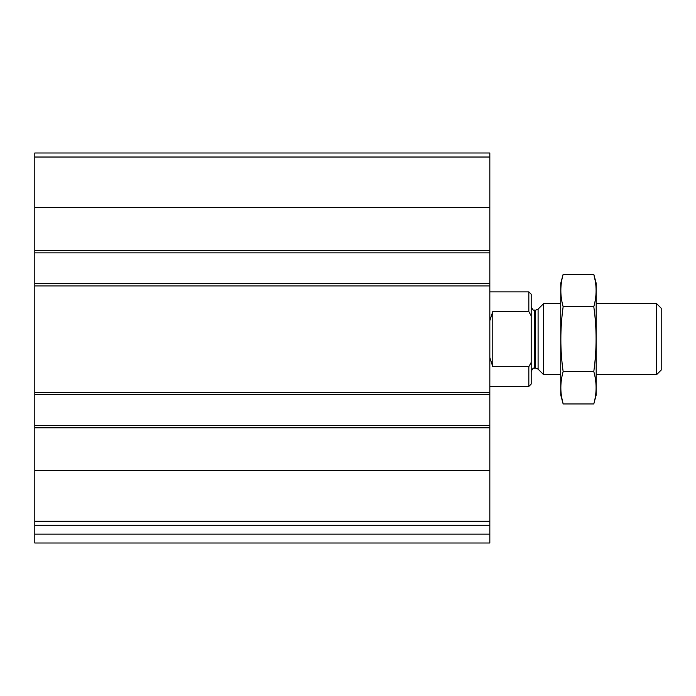 <?xml version="1.0" encoding="UTF-8"?>
<svg xmlns="http://www.w3.org/2000/svg" width="696" height="696" viewBox="0 0 696 696"><rect width="100%" height="100%" fill="white"/><g stroke="black" fill="none" stroke-linecap="round" stroke-linejoin="round"><path stroke-width="1.04" d="M489.827 521.252L489.827 152.989L34.8 152.989L34.8 525.28L489.827 525.28L489.827 521.252L34.8 521.252M489.827 534.145L34.8 534.145L34.8 543.01L489.827 543.01L489.827 525.28M34.8 534.145L34.8 525.28M489.827 252.857L34.8 252.857M489.827 283.585L34.8 283.585M489.827 425.413L34.8 425.413M489.827 394.684L34.8 394.684M531.005 362.764L528.83 366.696L528.83 386.41L531.196 384.044L531.196 294.225L528.83 291.859L489.827 291.859M531.196 315.862L528.83 311.573L528.83 291.859M528.83 366.696L492.785 366.696L492.785 311.573L489.827 320.691M489.827 357.579L492.785 366.696M528.83 311.573L492.785 311.573M656.667 303.682L656.667 374.596L661.2 370.063L661.2 308.215L656.667 303.682L596.194 303.682M560.741 374.596L543.559 374.596L543.559 303.682L560.741 303.682M593.792 403.958L596.194 394.98L596.194 283.289L593.792 274.311C596.855 285.116 596.855 295.922 593.792 306.727C596.846 328.06 596.846 349.662 593.792 371.551C596.855 382.356 596.855 393.153 593.792 403.958L563.142 403.958C560.08 393.153 560.08 382.356 563.142 371.551C560.089 350.219 560.089 328.608 563.142 306.727C560.08 295.922 560.08 285.116 563.142 274.311L593.792 274.311L595.237 280.793M561.698 397.477L563.142 403.958L560.741 394.98L560.741 283.289L563.142 274.311M593.792 371.551L563.142 371.551M593.792 306.727L563.142 306.727M489.827 470.618L34.8 470.618M489.827 427.779L34.8 427.779M489.827 392.318L34.8 392.318M489.827 285.952L34.8 285.952M489.827 157.026L34.8 157.026M489.827 207.652L34.8 207.652M489.827 250.49L34.8 250.49M538.095 309.137L535.589 310.181L535.589 368.088L538.095 369.132L538.095 309.137L543.559 303.682M535.589 368.088L534.737 368.088L534.737 310.181C534.145 309.433 533.571 312.06 531.196 306.632M528.83 386.41L489.827 386.41M656.667 374.596L596.194 374.596M538.095 369.132L543.559 374.596M535.589 310.181L534.737 310.181M534.737 368.088C534.145 368.837 533.571 366.209 531.196 371.638"/></g></svg>
